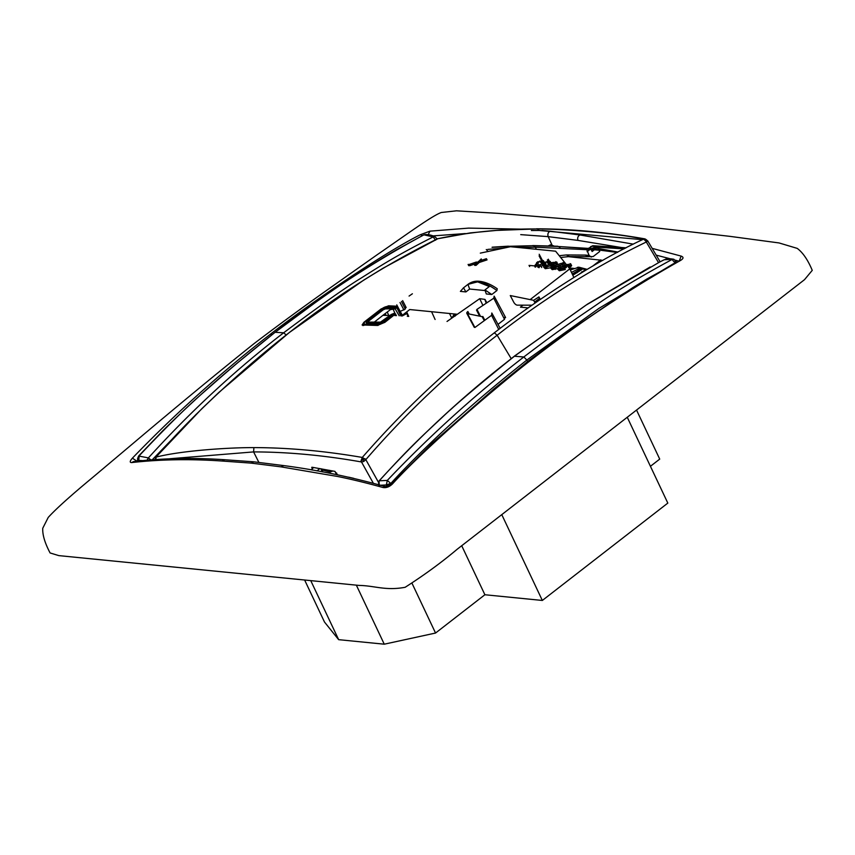 <?xml version="1.0" encoding="UTF-8"?>
<svg xmlns="http://www.w3.org/2000/svg" width="855" height="855" viewBox="0 0 855 855"><rect width="100%" height="100%" fill="white"/><g stroke="black" fill="none" stroke-linecap="round" stroke-linejoin="round"><path stroke-width="1.28" d="M395.299 315.623L394.732 314.576L384.942 322.282L377.472 325.445L362.103 324.986L363.952 322.25L381.095 308.954L388.565 305.791L396.955 306.218M395.234 314.063L394.935 313.529L394.732 314.576L394.935 313.529L393.663 313.496L391.259 314.48L380.496 322.121L368.366 322.1L368.569 321.159L383.19 309.809L385.413 308.869L392.498 308.826L396.431 306.71L400.824 315.89M368.729 322.752L368.569 321.159M401.946 314.501A2.255 0.695 152.5 0 1 401.957 314.512A2.255 0.695 152.5 0 1 401.252 315.57L396.677 307.682L395.256 306.56L387.101 306.55A3.997 1.229 -27.5 0 0 382.046 308.687L364.903 321.993A3.997 1.229 -27.5 0 0 364.433 324.141L378.658 324.163A3.997 1.229 -27.5 0 0 383.713 322.025L393.535 314.405L392.295 314.405L383.735 321.042A3.655 1.133 152.5 0 1 379.107 323.008L366.977 322.987A3.655 1.133 152.5 0 1 367.404 321.02L382.025 309.67A3.655 1.133 152.5 0 1 386.663 307.715L393.76 307.725L395.256 306.56L396.848 306.913M378.359 482.102L365.822 459.637C406.125 413.115 449.901 371.636 497.15 335.235L494.329 332.819C446.951 369.317 402.94 410.86 362.285 457.436C324.526 450.959 288.402 447.678 253.903 447.603L253.604 451.91C288.028 451.974 323.992 455.33 361.494 461.967L361.056 460.727L362.285 457.436L363.717 461.497L361.494 461.967L373.336 483.257M391.451 308.826L382.88 315.356L389.998 315.452M494.329 332.819C531.19 304.188 592.045 262.795 643.644 239.133C611.389 232.293 560.666 228.937 535.7 228.948L496.445 230.423L470.282 232.902L437.546 238.78C468.508 232.175 501.222 228.905 535.7 228.948M289.076 332.734L289.418 332.467C336.592 295.584 385.968 264.355 437.546 238.78L437.642 238.727M289.418 332.467C252.524 361.045 195.891 410.539 156.198 457.083C181.517 450.596 228.884 447.518 253.903 447.603M363.717 461.497L365.822 459.637L362.285 457.436M645.621 240.992L643.644 239.133L647.737 241.121L646.936 240.49L647.737 241.121L646.305 242.008L645.621 240.992L646.701 240.159L646.145 239.528L643.644 239.133M658.521 262.624L646.305 242.008C593.947 267.38 544.229 298.448 497.15 335.235L511.215 358.651M537.389 228.958L539.035 230.444L642.5 239.678M539.035 230.444L531.372 230.519M155.61 460.375L156.198 457.083L155.118 459.862M258.841 462.352L253.604 451.91L169.942 458.729M312.203 470.068L312.203 467.268L311.669 467.364M312.203 467.268L334.786 471.351L337.586 474.803M348.68 477.186L353.692 478.33M452.808 407.653L449.987 410.186M591.329 257.099L589.116 255.474L585.536 255.079L587.631 256.692L593.199 256.553L599.708 251.498L598.97 250.109M598.596 249.425L598.051 248.388M438.091 238.588L383.126 268.171L363.867 280.013L289.236 332.584L218.933 392.37L201.684 408.85L155.781 457.297L155.118 459.456M316.959 470.891L319.92 468.583M522.971 305.171L520.438 307.137L528.187 307.907M593.434 248.848L595.582 247.971L617.994 252.054M591.115 249.553L592.13 251.52L592.878 249.681M589.116 255.474L586.776 249.692L535.273 247.202L536.406 249.286M409.064 296.076L412.388 293.778M567.303 265.755L569.793 268.844L530.239 299.528M480.318 253.133L510.435 246.71L555.611 251.199L566.363 264.58M401.497 315.933L409.737 309.542L456.901 314.223M498.112 324.28L504.503 319.332L504.824 317.152M405.548 307.255L405.302 308.997L400.183 311.423M467.92 284.394L479.548 281.306C485.223 281.958 491.123 284.437 497.247 288.755L496.894 290.561C489.936 285.388 483.556 282.492 477.742 281.861L468.284 284.116L463.282 287.996L467.92 284.394L469.641 289.033L485.17 290.572M477.699 281.894L489.338 286.521L484.956 289.93L486.292 293.96L491.807 294.505L496.894 290.561M469.641 289.033L465.9 291.929L460.385 291.384L463.538 287.804L465.9 291.929M569.793 268.844L573.844 277.426M551.251 245.93A6.284 3.035 -128.1 0 0 548.504 245.813L550.62 244.765L554.136 246.069M624.032 248.891L595.101 247.052L590.762 248.869M585.536 255.079L566.363 254.94L559.234 255.709M587.513 249.318L591.254 249.564L590.484 248.848M486.281 249.51L488.13 251.53M518.098 247.469L535.273 247.202L533.584 245.695M487.778 249.393L502.601 248.281M407.301 316.329A36.455 13.306 154.7 0 1 407.931 316.008M402.224 315.976A43.744 15.967 154.7 0 1 406.852 313.571M435.099 319.481L431.572 311.712M475.53 264.131L474.119 264.184L474.739 265.381L476.15 265.317L475.53 264.131L478.576 261.277L479.206 262.485L476.15 265.317M479.206 262.485L487.051 259.888L486.431 258.691L478.576 261.277M507.646 246.326L531.896 245.727L492.053 247.309M480.243 315.848L476.962 309.382L476.834 310.247L476.962 309.382L493.773 298.192L494.169 296.161L505.594 317.547M474.942 327.476L491.572 315.324L491.817 313.005L492.512 314.384M500.186 328.363L491.817 313.005M491.807 294.505L484.956 289.93M571.471 272.403L580.256 267.936L581.453 268.246L582.02 269.432L572.807 275.224M579.808 268.149L577.723 267.615L570.306 269.945M579.412 274.017L585.472 269.635L581.635 268.63M433.004 235.895L465.387 233.554M520.716 234.633L548.194 236.632C547.424 234.099 548.076 232.293 550.128 231.203L541.974 230.476M551.924 244.829L548.194 236.632L577.959 240.394C577.243 237.872 577.916 236.066 579.957 234.975L550.128 231.203M602.764 260.369L568.361 256.65M678.4 261.053L675.375 260.198M669.572 258.605L656.426 255.196M621.35 247.512L577.959 240.394M595.582 247.971L595.101 247.052A2.918 2.351 93.6 0 0 594.599 246.347M588.347 248.378L593.274 245.727A2.918 2.351 93.6 0 0 591.884 246.176L588.689 248.41M617.257 252.449L588.283 248.634L556.797 246.411L531.896 245.727M617.844 252.139L588.283 248.634M604.913 250.601L591.254 249.564M454.742 314.009L451.472 318.167M451.547 317.707L449.516 313.486M281.081 466.873L283.678 465.59C316.414 469.833 350.326 476.834 385.402 486.602L382.89 487.489C367.009 483.054 351.918 479.377 337.607 476.481L281.081 466.873L251.242 463.121L222.215 461.037C190.515 458.846 160.355 459.359 131.745 462.566L133.444 461.625C162.461 458.195 192.845 457.564 224.609 459.734L222.215 461.037M574.111 268.438L569.056 267.936M577.2 272.724L576.612 271.473L572.219 273.985M576.612 271.473L581.453 268.246M481.739 260.23L481.226 258.915L479.388 261.01M469.481 264.387L468.091 264.452L468.732 265.681L470.111 265.606L469.481 264.387L475.444 262.335L476.075 263.543L474.226 264.174M476.898 262.838L476.449 261.993L475.444 262.335M543.224 260.551L542.359 260.369L539.195 254.277M554.628 265.681L554.318 265.082L550.62 267.615L551.561 268.406L554.66 268.139L562.301 264.665C564.097 263.607 564.3 262.923 562.879 262.603L563.498 263.789M564.364 264.783L563.83 263.019L562.879 262.603M541.418 263.287L540.777 262.047L543.449 260.893L544.079 262.1M541.771 260.989L541.888 262.036M541.29 260.882L536.758 262.453L536.32 263.714L536.972 264.964M529.64 266.557L529.031 265.381L534.546 265.905L536.32 263.714M545.907 265.734L545.576 265.103C543.363 266.29 543.043 267.081 544.603 267.455L553.11 265.103L556.872 262.1L557.481 263.864L555.793 261.651L556.52 262.955M545.255 268.705L543.63 267.017L545.255 268.705L550.567 267.786M551.86 263.596L552.704 264.9M551.336 262.977L552.009 264.27L550.331 262.763L554.574 262.303L555.729 263.586M536.684 264.569L538.361 266.461L544.175 265.531M537.282 265.723L537.977 267.316M543.053 262.752L541.963 260.636M548.408 263.96L547.724 262.656L550.182 261.545L549.241 260.999L550.866 262.848M547.328 259.952L548.664 261.876L546.676 261.651L547.35 262.945M544.411 262.047L545.041 263.265L544.293 262.913L546.676 261.651M545.041 263.265L543.438 261.277M545.907 264.59L545.223 263.276L544.197 263.864L544.881 265.168M539.195 265.456L541.846 263.864L544.197 263.864M539.43 265.894L538.052 263.949M550.62 267.615L552.212 269.656L557.492 268.662M558.646 269.517L564.621 268.32L565.262 269.549L559.288 270.746L557.535 268.983L559.288 270.746M559.491 267.893L559.117 267.188L557.535 268.983M564.931 265.424L564.546 264.687L563.83 266.514M564.118 267.134L563.573 266.012M569.772 265.52C571.279 264.537 571.343 263.906 569.964 263.629L570.616 264.868C571.995 265.168 571.931 265.798 570.424 266.771L569.109 266.653L568.457 265.403L569.772 265.52L570.424 266.771M571.589 265.328L569.964 263.629M566.309 267.284L565.657 264.879L565.657 266.033L565.657 264.879L568.639 264.281L569.858 265.787M569.013 264.986L568.639 264.281L568.457 265.403M564.674 266.749L565.839 266.055L566.491 267.305L565.326 267.989L564.076 266.546L565.326 267.989M559.865 269.753L559.223 268.513L559.886 268.823L560.292 267.358L564.076 266.546M532.056 305.182L517.371 305.16A3.644 1.763 -127.8 0 1 513.673 302.082L510.275 295.552L533.648 300.319L538.949 296.899L539.633 298.203A3.644 1.763 52.2 0 1 540.125 299.581M332.841 470.977A3.644 1.144 154 0 1 329.656 471.907L321.972 469.865L321.758 468.914M581.838 271.666L582.629 272.061M570.178 269.678L579.423 267.337L587.182 269.368A3.644 2.683 -75.1 0 0 585.472 269.635L586.156 269.966M428.216 234.601L429.98 231.16L468.604 228.114L521.09 229.129M592.643 266.151L600.766 259.856M679.212 261.288L681.114 256.083L652.429 248.431M633.352 244.145L579.957 234.975M455.405 314.074L455.149 316.104M450.638 313.603L449.634 313.732M196.415 414.055L152.361 459.659M392.434 483.973L391.195 484.122L432.577 442.826L493.784 389.057L529.459 360.073L530.987 360.094C493.517 389.046 423.663 449.441 392.434 483.973C389.335 486.923 386.15 488.087 382.89 487.489M611.411 429.563L457.318 549.134C441.725 562.301 424.337 575.02 405.152 587.289C385.509 590.944 374.747 585.675 359.036 585.418L58.824 555.611L50.092 552.95C44.834 542.968 42.397 534.728 42.75 528.251L48.243 517.403C56.056 508.821 70.912 495.462 92.821 477.325L131.007 445.177C177.295 406.029 218.324 372.16 254.106 343.582C277.961 325.402 303.696 306.571 331.302 287.077L377.002 254.854C407.482 233.907 431.861 215.888 441.308 212.5L456.506 210.811L497.813 213.333L606.313 222.193L729.828 236.343L779.033 242.938L797.213 248.378C802.856 252.556 807.868 259.888 812.25 270.351L804.512 279.671L611.411 429.563M137.922 459.819L136.747 461.059L132.397 458.162C129.768 461.155 129.554 462.619 131.745 462.566M272.136 334.583L270.383 334.23C222.076 371.572 176.087 412.88 132.397 458.162M336.72 473.072L335.908 474.461M514.678 355.926L503.274 364.989C459.456 399.499 418.052 438.155 379.043 480.97L379.214 485.298L386.321 484.956L387.048 486.506M514.4 356.246L514.999 355.776C480.446 383.489 456.185 404.009 442.227 417.336C423.364 435.056 410.934 445.915 379.257 480.809L387.294 480.403L391.366 483.941M514.421 356.225L585.846 305.246L659.429 262.164L664.207 259.749L673.676 259.225C665.115 257.879 666.376 259.322 664.217 259.749M474.13 264.206L470.111 265.606M477.079 263.201L476.075 263.543M534.546 265.905L535.209 267.198M541.952 262.079L542.604 263.34M560.859 267.091L563.456 265.595M560.1 265.894L560.752 267.145M552.49 267.743L551.625 268.417M550.599 267.989L552.212 269.656M552.896 262.453L553.57 263.746L555.889 263.885M553.57 263.746L552.18 264.206M554.574 262.303L555.248 263.596M552.565 264.633L552.864 265.221M545.501 266.803L544.624 267.455M556.691 264.633L557.481 263.864M549.006 262.656L549.68 263.96M542.476 262.239L543.021 263.287M554.66 268.139L555.312 269.4M559.437 267.797L559.982 267.54M559.886 268.823L560.26 269.549M560.292 267.358L560.944 268.609L564.728 267.797M560.527 270.062L560.944 268.609M566.32 266.14L569.302 265.542M565.198 265.948L564.225 267.273M559.309 268.694L558.358 269.453M534.995 303.13A3.644 1.763 -127.8 0 0 534.589 302.114L539.633 298.203M533.648 300.319L534.589 302.114M270.383 334.23C307.736 305.021 381.961 253.892 420.425 234.676L429.98 231.16M422.423 235.553L420.425 234.676M529.459 360.073L565.305 333.514L632.454 287.868L646.946 278.976L680.462 260.486C683.615 258.584 683.829 257.109 681.114 256.083M530.987 360.094C579.209 322.591 629.034 289.385 680.462 260.486M434.949 236.76L436.627 238.406L436.435 239.293M435.548 240.191L433.175 236.931L435.056 236.814M423.952 234.836C372.385 262.613 322.784 295.093 275.15 332.285L283.646 332.798L286.19 334.957L283.646 332.798C318.84 306.421 344.287 288.424 359.987 278.783C380.999 265.606 394.315 256.618 433.175 236.921M151.602 460.503L148.385 457.895L147.071 460.108M286.19 334.957L283.625 332.809C235.713 369.681 190.633 411.373 148.385 457.895L138.638 456.014L162.578 431.005C187.031 406.734 212.243 383.831 238.203 362.285L274.669 332.659M514.411 356.236L523.816 356.973C476.043 393.845 430.535 434.992 387.304 480.403L386.321 484.956L391.024 483.225M553.495 268.983C552.79 268.385 553.666 267.551 556.124 266.482L562.248 264.505L562.676 265.061M546.623 268.043L547.35 266.546L551.539 265.563M423.92 234.847L433.175 236.91M139.012 460.941L138.756 460.385L142.261 460.589M304.637 580.021L324.483 622.023L338.655 639.668L310.75 580.63M356.353 585.151L384.258 644.189L338.655 639.668M412.185 583.634L435.548 633.042L384.258 644.189M501.778 514.635L542.337 600.456L484.892 594.749L435.548 633.042M627.26 417.272L667.819 503.093L542.337 600.456M636.548 410.069L659.718 459.103L650.431 466.306M527.567 361.547L526.84 360.051C494.233 385.894 479.559 398.74 457.981 417.7C437.215 435.804 406.446 466.093 391.034 483.235M423.236 235.211L396.891 249.564C368.644 266.044 341.017 284.052 313.988 303.568L275.15 332.285C236.824 362.691 222.033 376.2 205.157 390.959C188.121 405.559 166.127 427.158 139.205 455.779L138.756 460.385L137.976 459.958L138.446 461.005M672.051 259.471L674.969 262.934L675.279 260.743M672.051 259.46C639.871 276.967 614.788 292.015 596.801 304.615C578.792 316.959 562.59 327.508 523.826 356.963L526.84 360.051L598.917 308.388L673.622 263.639M673.922 259.3L676.519 262.068M552.426 267.155L552.843 267.733L552.426 267.155L555.472 265.242L561.596 263.255L562.43 264.58M562.248 264.505L562.034 263.821M555.472 265.242L556.124 266.482M552.843 267.733L553.196 268.417M546.014 267.786L545.351 266.525L545.971 266.792L546.687 265.274L550.887 264.291L551.325 265.146M546.687 265.274L547.35 266.546M545.971 266.792L546.313 267.444M552.202 265.841L550.887 264.291L550.706 266.226M461.711 545.725L484.892 594.749M397.126 307.009L395.256 306.56M395.021 315.613L393.535 314.405L395.138 314.747M395.405 314.843L393.535 314.405M394.187 314.18L392.295 314.405L392.06 315.516L392.295 314.405M395.01 313.539L393.353 309.628L393.76 307.725L395.17 308.858L396.87 307.522M486.206 303.13L484.796 299.368L479.687 298.684L447.026 321.459M482.893 305.353L479.687 298.684M474.899 327.465L466.851 312.481L467.546 313.667L482.797 316.81M466.851 312.481L467.856 311.498L469.149 313.924M394.048 314.18L393.663 313.496M388.865 306.325L388.565 305.791M399.2 315.805L395.17 308.858L390.393 309.617M388.704 315.42L387.251 312M386.107 315.377L385.103 313.646M374.394 322.057L382.88 315.356M365.053 458.686L361.056 460.727M313.753 467.525L311.722 469.096M592.13 251.52L594.375 249.778M595.315 249.051L596.501 248.132M589.961 249.478L587.107 251.701M587.631 256.692L569.248 256.553L566.363 254.94M590.623 248.581L590.367 247.116M590.655 246.582L591.243 246.432M494.767 297.337L494.169 296.161M504.503 319.332L493.773 298.192M476.834 310.247L479.612 315.73M491.572 315.324L498.743 329.453M405.302 308.997L401.476 301.462M403.955 310.034L400.022 302.51M399.948 310.974L396.763 304.893M625.187 248.292L591.884 246.176M560.111 247.886L558.785 246.507M589.394 248.463L556.797 246.411M510.211 246.753L509.227 246.251M406.702 311.893L408.722 316.435M283.668 465.59L253.753 461.818L251.242 463.121M330.372 473.36L329.656 471.907A3.644 2.693 -74.9 0 1 329.442 470.325M322.25 471.832L321.181 469.448A3.644 1.325 156 0 0 321.972 469.865L322.901 471.949M479.773 260.198L480.072 260.786M535.326 265.435L536 266.717M536.053 264.644L536.726 265.926M536.758 262.453L537.368 263.618M539.099 255.88L541.899 261.256M539.9 264.569L540.574 265.873M541.846 263.864L542.53 265.178M543.609 263.703L544.293 265.018M545.105 262.196L545.779 263.49M547.959 260.529L548.664 261.876M548.301 259.204L549.241 260.999M538.361 266.461L539.024 267.743M541.033 266.247L541.696 267.53M336.197 473.894L334.978 471.404M537.87 261.651L538.458 262.774M539.623 261.053L540.2 262.164M395.897 306.336L387.753 306.325A1.454 1.197 90.1 0 0 387.101 306.55M363.888 325.413A1.454 1.197 -89.9 0 1 364.433 324.141M378.102 325.413A1.454 1.197 -89.9 0 1 378.658 324.163M384.643 322.517A1.454 0.705 -127.8 0 0 383.713 322.025M392.937 314.17L383.478 321.127L379.748 322.773A1.454 1.197 90.1 0 0 379.107 323.008M379.748 322.773L367.618 322.752A1.454 1.197 90.1 0 0 366.977 322.987M368.259 321.437A1.454 0.705 -127.8 0 0 367.404 321.02M382.848 310.066A1.454 0.705 -127.8 0 0 382.025 309.67M386.107 308.858A1.454 1.197 -89.9 0 1 386.663 307.715M482.412 317.194L484.24 320.614M395.32 313.689L396.442 315.677M368.473 322.752L368.024 321.982M397.041 305.855L401.957 314.512M536.545 228.809C571.129 228.884 607.296 232.25 645.033 238.898L647.727 240.864M155.14 459.092L155.108 460.011M647.737 240.886L660.124 261.79M560.666 257.483L569.248 256.553M479.366 315.677L476.513 310.066M402.641 300.618L406.168 307.565M479.548 281.306C475.337 280.803 471.586 281.744 468.284 284.116M593.274 245.727L626.117 247.811M532.729 245.567L557.802 246.251M492.33 247.181L508.426 246.165M408.102 316.382L406.253 312.246M224.619 459.734L253.753 461.818M454.678 313.999L453.449 315.345M391.195 484.122L385.413 486.602M320.956 468.764A3.644 3.644 0 0 0 321.181 469.448M514.678 355.915L587.481 304.124L650.163 266.963M579.423 267.337A3.644 3.644 0 0 0 577.435 267.391M544.047 261.908L543.427 260.722M542.519 262.282L541.899 261.096M552.736 264.003L553.399 265.264M539.505 266.942L538.832 265.649M544.988 264.259L544.304 262.955M549.338 263.041L548.654 261.726M550.834 262.667L550.15 261.363M542.936 263.18L543.662 264.558M564.909 265.67L565.561 266.931M679.394 260.519L680.035 260.401M436.627 238.406L436.948 239.047M379.043 480.97L378.434 484.881M562.098 263.479L562.74 264.729M552.362 267.497L553.014 268.759M424.914 234.548C431.273 234.366 434.992 236.856 434.949 236.75L434.949 236.75M137.976 459.958C138.243 458.558 136.533 460.802 138.638 456.014M362.937 325.595L364.658 322.068L381.8 308.773L387.753 306.325M486.805 302.734L485.106 299.528M484.828 320.187L482.84 316.468M474.247 327.305L466.745 313.24"/></g></svg>
